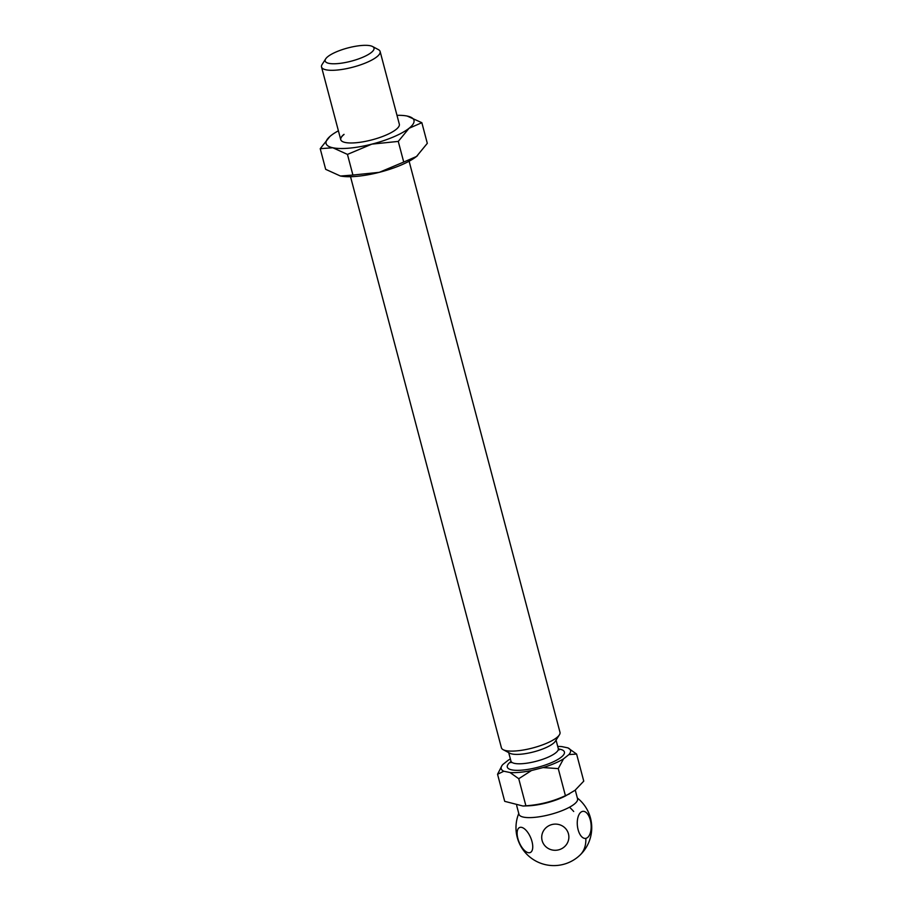 <?xml version="1.0" encoding="UTF-8"?>
<svg xmlns="http://www.w3.org/2000/svg" width="911" height="911" viewBox="0 0 911 911"><rect width="100%" height="100%" fill="white"/><g stroke="black" fill="none" stroke-linecap="round" stroke-linejoin="round"><path stroke-width="1.37" d="M372.531 46.507A25.246 6.821 165.2 0 1 365.766 55.89A25.246 6.821 165.2 0 1 338.243 63.554A25.246 6.821 165.2 0 1 325.671 58.885A25.246 6.821 165.2 0 1 360.938 45.55A25.246 6.821 165.2 0 1 372.531 46.507L378.361 49.604A30.291 8.188 165.2 0 1 380.126 51.506L399.325 124.181A30.291 8.188 165.2 0 1 396.046 129.487A30.291 8.188 165.2 0 1 364.047 141.638A30.291 8.188 165.2 0 1 340.737 139.656A30.291 8.188 165.2 0 1 344.016 134.338M344.051 134.464A30.291 8.188 -14.8 0 0 340.76 139.713M329.987 136.399L320.216 148.687L325.671 169.332L340.281 175.96A45.436 12.276 -14.8 0 0 340.612 176.028A45.436 12.276 -14.8 0 0 357.066 176.313A45.436 12.276 -14.8 0 0 379.306 172.327L403.721 162.056L398.266 141.41L409.062 128.28A45.436 12.276 -14.8 0 0 407.228 116.073A45.436 12.276 -14.8 0 0 406.898 116.004A45.436 12.276 -14.8 0 0 396.98 115.333M338.402 130.808A45.436 12.276 -14.8 0 0 331 135.557A45.436 12.276 -14.8 0 0 330.112 136.297A45.436 12.276 -14.8 0 0 332.834 147.764L347.455 154.403L352.91 175.049L340.6 176.028M320.216 148.687L332.834 147.764A45.436 12.276 -14.8 0 0 371.859 144.132A45.436 12.276 -14.8 0 0 409.062 128.28L421.85 122.7L407.228 116.073M347.455 154.403L371.859 144.132L398.266 141.41M352.91 175.049L379.306 172.327A45.436 12.276 -14.8 0 0 416.509 156.476L403.721 162.056M421.85 122.7L427.305 143.346L416.509 156.476A45.436 12.276 -14.8 0 0 417.397 155.735A45.436 12.276 -14.8 0 0 417.534 155.633M350.53 176.7L501.414 747.783A30.291 8.188 -14.8 0 0 503.179 749.696A30.291 8.188 -14.8 0 0 528.847 748.922A30.291 8.188 -14.8 0 0 556.723 737.625A30.291 8.188 -14.8 0 0 559.4 734.835A30.291 8.188 -14.8 0 0 559.992 732.307L409.107 161.224M380.126 51.506A30.291 8.188 165.2 0 1 376.847 56.824A30.291 8.188 165.2 0 1 337.218 70.045A30.291 8.188 165.2 0 1 321.537 66.993A30.291 8.188 165.2 0 1 322.13 64.453L325.671 58.885M503.179 749.696L509.887 753.249A24.483 6.616 -14.8 0 0 530.635 752.634A24.483 6.616 -14.8 0 0 553.159 743.49A24.483 6.616 -14.8 0 0 555.334 741.247L559.4 734.835M510.376 758.965A35.848 9.679 -14.8 0 0 508.201 760.241L502.815 764.523A35.848 9.679 -14.8 0 0 501.904 765.718A35.848 9.679 -14.8 0 0 503.817 771.23L497.554 774.27L504.705 801.338L523.005 806.03L528.129 805.836A30.291 8.188 -14.8 0 0 565.435 795.975L575.08 790.258L583.757 781.137L576.606 754.069L567.906 747.874L561.677 746.576A35.848 9.679 -14.8 0 0 557.726 746.462M523.005 806.03L525.898 805.791C539.711 804.857 552.886 801.498 565.412 795.679L569.512 793.857M516.685 805.597L518.985 814.286A30.291 8.188 -14.8 0 0 521.639 816.598A30.291 8.188 -14.8 0 0 569.5 807.214A30.291 8.188 -14.8 0 0 574.294 804.128A30.291 8.188 -14.8 0 0 577.563 798.81L575.262 790.11M531.99 841.513A13.597 6.206 66.9 0 1 532.707 845.647A13.597 6.206 66.9 0 1 527.036 852.252A13.597 6.206 66.9 0 1 517.881 838.553A13.597 6.206 66.9 0 1 523.085 827.928A13.597 6.206 66.9 0 1 531.99 841.513M585.819 838.359A13.597 6.878 -95.3 0 1 578.724 831.675A13.597 6.878 -95.3 0 1 578.041 817.053A13.597 6.878 -95.3 0 1 589.713 818.067A13.597 6.878 -95.3 0 1 585.819 838.359A37.863 25.588 -133.4 0 1 579.908 855.201A37.863 37.863 0 0 0 577.346 798.002M568.453 833.827A13.597 13.084 -8.5 0 1 558.637 849.849A13.597 13.084 -8.5 0 1 542.125 840.568A13.597 13.084 -8.5 0 1 551.941 824.546A13.597 13.084 -8.5 0 1 568.453 833.827M503.817 771.23L510.035 772.528A35.848 9.679 -14.8 0 0 531.477 770.535L543.093 767.563A35.848 9.679 -14.8 0 0 563.522 758.863L568.908 754.581A35.848 9.679 -14.8 0 0 568.43 748.136A35.848 9.679 -14.8 0 0 567.906 747.874M568.908 754.581L576.606 754.069M563.522 758.863L558.261 768.611L565.412 795.679M543.093 767.563L558.261 768.611M531.477 770.535L518.746 778.723L525.898 805.791M510.035 772.528L518.746 778.723M501.904 765.718L497.554 774.27M511.458 761.983L510.877 762.666L510.946 761.106A24.483 6.616 -14.8 0 0 529.781 762.712A24.483 6.616 -14.8 0 0 555.653 752.896A24.483 6.616 -14.8 0 0 558.295 748.591L556.052 740.108M558.432 748.99A29.539 7.983 165.2 0 1 561.222 757.189A29.539 7.983 165.2 0 1 522.584 770.08A29.539 7.983 165.2 0 1 510.49 761.915A29.539 7.983 165.2 0 1 511.014 761.516M569.5 807.214A37.863 25.588 46.6 0 1 573.714 811.496M340.737 139.656L321.537 66.993M510.946 761.106L508.702 752.623M558.284 749.616L559.126 749.924L558.295 748.591M518.769 813.477A37.863 37.863 0 0 0 579.908 855.201"/></g></svg>
